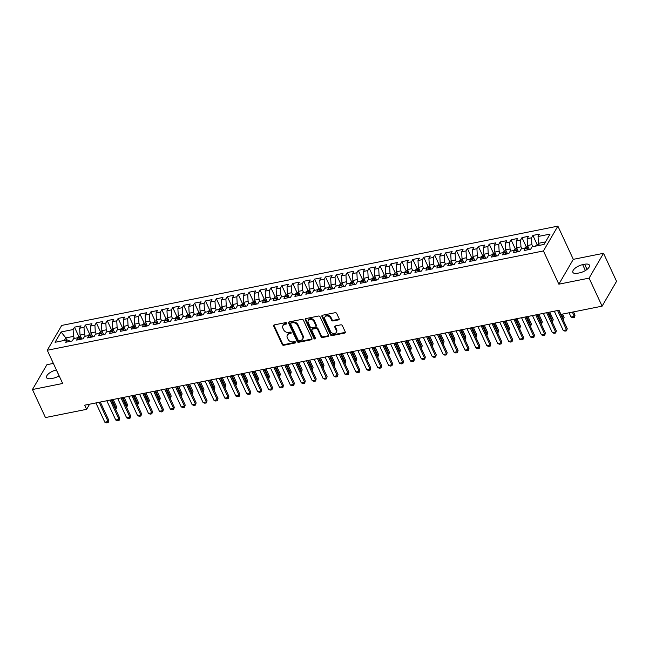 <?xml version="1.0" encoding="UTF-8"?>
<svg xmlns="http://www.w3.org/2000/svg" width="649" height="649" viewBox="0 0 649 649"><rect width="100%" height="100%" fill="white"/><g stroke="black" fill="none" stroke-linecap="round" stroke-linejoin="round"><path stroke-width="0.97" d="M286.736 323.17A0.86 0.681 -149.8 0 0 285.657 322.61L274.276 324.889A1.233 0.965 -149.8 0 0 273.675 326.123L282.193 344.465A1.233 0.965 -149.8 0 0 283.735 345.268L295.117 342.997A0.86 0.681 -149.8 0 0 294.459 341.569L292.983 341.861A3.943 3.099 -149.8 0 1 288.042 339.289L287.329 337.756A3.943 3.099 -149.8 0 1 287.353 335.087A3.943 3.099 -149.8 0 1 289.243 333.813L290.72 333.513A0.86 0.681 -149.8 0 0 290.054 332.085L288.586 332.385A3.943 3.099 -149.8 0 1 283.645 329.806L282.932 328.28A3.943 3.099 -149.8 0 1 282.956 325.611A3.943 3.099 -149.8 0 1 284.846 324.33L286.323 324.038A0.86 0.681 -149.8 0 0 286.736 323.17M338.518 319.884A1.233 0.965 -149.8 0 0 339.111 318.651L336.726 313.508A1.233 0.965 -149.8 0 0 335.176 312.696L322.537 315.227A1.233 0.965 -149.8 0 0 321.936 316.461L330.455 334.811A1.233 0.965 -149.8 0 0 331.996 335.614L344.643 333.083A1.233 0.965 -149.8 0 0 345.244 331.85L342.356 325.628A1.233 0.965 -149.8 0 0 340.806 324.825L335.403 325.912A1.233 0.965 -149.8 0 0 334.803 327.145L336.231 330.227A3.294 2.588 -149.8 0 1 336.214 332.458A3.294 2.588 -149.8 0 1 333.343 333.521A3.294 2.588 -149.8 0 1 330.503 331.371L324.898 319.3A3.294 2.588 -149.8 0 1 324.914 317.061A3.294 2.588 -149.8 0 1 327.777 315.998A3.294 2.588 -149.8 0 1 330.625 318.148L331.558 320.16A1.233 0.965 -149.8 0 0 333.107 320.963L338.518 319.884L338.908 319.211A1.233 0.965 -149.8 0 0 339.216 319.097M589.089 278.129L603.538 253.305L573.302 259.349L558.854 284.181L589.089 278.129L602.102 306.166L560.955 314.4L559.024 310.246L84.686 405.179L86.609 409.332L89.603 404.189M558.854 284.181L543.432 250.952L47.263 350.257L61.712 325.425L557.88 226.128L543.432 250.952M53.364 363.408L46.898 364.706L32.45 389.53L62.685 383.478L47.263 350.257M32.45 389.53L45.462 417.567L86.609 409.332M303.408 320.168A1.233 0.965 -149.8 0 0 301.858 319.365L289.219 321.896A1.233 0.965 -149.8 0 0 288.618 323.129L297.137 341.471A1.233 0.965 -149.8 0 0 298.678 342.283L311.325 339.752A1.233 0.965 -149.8 0 0 311.918 338.518L303.408 320.168M305.882 318.562L318.521 316.031A1.233 0.965 -149.8 0 1 320.062 316.834L328.581 335.184A1.233 0.965 -149.8 0 1 327.98 336.417L322.569 337.496A1.233 0.965 -149.8 0 1 321.028 336.693L317.572 329.254A1.233 0.965 -149.8 0 0 316.031 328.451L312.445 329.165A1.233 0.965 -149.8 0 0 311.844 330.398L315.438 338.145A0.86 0.681 -149.8 0 1 313.938 338.445L305.281 319.795A1.233 0.965 -149.8 0 1 305.882 318.562M80.452 336.02L78.748 336.36L74.481 327.169L73.102 329.546L61.095 331.955L55.076 342.283L67.082 339.881L65.703 342.266L72.25 340.952L73.637 338.575L78.002 337.699L76.614 340.084L83.161 338.77L84.548 336.385L88.913 335.517L87.526 337.894L94.081 336.588L95.46 334.203L99.832 333.326L98.445 335.711L104.992 334.405L106.379 332.02L110.744 331.144L109.357 333.529L115.903 332.215L117.291 329.838L121.655 328.962L120.268 331.347L126.823 330.033L128.21 327.648L132.574 326.78L131.187 329.157L137.734 327.85L139.121 325.465L143.486 324.589L142.099 326.974L148.645 325.66L150.033 323.283L154.405 322.407L153.018 324.792L159.565 323.478L160.952 321.101L165.317 320.225L163.929 322.61L170.476 321.296L171.863 318.91L176.228 318.042L174.841 320.419L181.395 319.113L182.783 316.728L187.147 315.852L185.76 318.237L192.307 316.923L193.694 314.546L198.059 313.67L196.671 316.055L203.218 314.741L204.605 312.364L208.97 311.488L207.591 313.873L214.138 312.558L215.525 310.173L219.889 309.305L218.502 311.682L225.049 310.376L226.436 307.991L230.801 307.115L229.413 309.5L235.968 308.186L237.356 305.809L241.72 304.933L240.333 307.318L246.88 306.003L248.267 303.627L252.631 302.75L251.244 305.127L257.791 303.821L259.178 301.436L263.543 300.568L262.164 302.945L268.71 301.639L270.098 299.254L274.462 298.378L273.075 300.763L279.622 299.449L281.009 297.072L285.373 296.195L283.986 298.581L290.541 297.266L291.92 294.889L296.293 294.013L294.906 296.39L301.452 295.084L302.84 292.699L307.204 291.831L305.817 294.208L312.364 292.902L313.751 290.517L318.115 289.641L316.736 292.026L323.283 290.711L324.67 288.334L329.035 287.458L327.648 289.843L334.194 288.529L335.582 286.152L339.946 285.276L338.559 287.653L345.114 286.347L346.493 283.962L350.866 283.094L349.478 285.471L356.025 284.165L357.412 281.78L361.777 280.903L360.39 283.288L366.936 281.974L368.324 279.597L372.688 278.721L371.309 281.106L377.856 279.792L379.243 277.407L383.608 276.539L382.22 278.916L388.767 277.61L390.154 275.225L394.519 274.357L393.132 276.734L399.687 275.427L401.066 273.042L405.438 272.166L404.051 274.551L410.598 273.237L411.985 270.86L416.35 269.984L414.962 272.369L421.509 271.055L422.897 268.67L427.261 267.802L425.874 270.179L432.429 268.873L433.816 266.488L438.18 265.619L436.793 267.996L443.34 266.69L444.727 264.305L449.092 263.429L447.705 265.814L454.259 264.5L455.639 262.123L460.011 261.247L458.624 263.632L465.171 262.318L466.558 259.933L470.923 259.065L469.535 261.442L476.082 260.135L477.469 257.75L481.834 256.874L480.447 259.259L487.001 257.953L488.389 255.568L492.753 254.692L491.366 257.077L497.913 255.763L499.3 253.386L503.665 252.51L502.277 254.895L508.824 253.581L510.211 251.195L514.576 250.327L513.197 252.704L519.744 251.398L521.131 249.013L525.495 248.137L524.108 250.522L530.655 249.216L532.042 246.831L544.049 244.43L550.06 234.094L538.053 236.496L538.419 243.334L539.368 245.363M74.481 327.169L81.036 325.855L79.649 328.24L84.013 327.364L84.378 334.203L85.319 336.231M91.363 333.837L89.667 334.178L85.4 324.987L84.013 327.364M85.4 324.987L91.947 323.673L90.56 326.058L94.924 325.181L95.289 332.02L96.239 334.048M102.282 331.647L100.579 331.988L96.312 322.796L94.924 325.181M96.312 322.796L102.858 321.49L101.479 323.867L105.844 322.999L106.209 329.83L107.15 331.866M113.194 329.465L111.49 329.806L107.231 320.614L105.844 322.999M107.231 320.614L113.778 319.3L112.391 321.685L116.755 320.809L117.12 327.648L118.061 329.684M124.105 327.283L122.41 327.623L118.142 318.432L116.755 320.809M118.142 318.432L124.689 317.118L123.302 319.503L127.675 318.627L128.04 325.465L128.981 327.494M135.024 325.1L133.321 325.441L129.054 316.25L127.675 318.627M129.054 316.25L135.609 314.935L134.221 317.32L138.586 316.444L138.951 323.283L139.892 325.311M145.936 322.91L144.24 323.251L139.973 314.059L138.586 316.444M139.973 314.059L146.52 312.753L145.133 315.13L149.497 314.262L149.862 321.093L150.811 323.129M156.855 320.728L155.152 321.068L150.884 311.877L149.497 314.262M150.884 311.877L157.431 310.563L156.052 312.948L160.417 312.072L160.782 318.91L161.723 320.947M167.767 318.545L166.063 318.886L161.804 309.695L160.417 312.072M161.804 309.695L168.351 308.38L166.963 310.766L171.328 309.889L171.693 316.728L172.634 318.756M178.678 316.363L176.982 316.696L172.715 307.504L171.328 309.889M172.715 307.504L179.262 306.198L177.875 308.583L182.247 307.707L182.612 314.546L183.553 316.574M189.597 314.173L187.894 314.514L183.626 305.322L182.247 307.707M183.626 305.322L190.181 304.016L188.794 306.393L193.159 305.525L193.524 312.356L194.465 314.392M200.509 311.991L198.813 312.331L194.546 303.14L193.159 305.525M194.546 303.14L201.093 301.826L199.705 304.211L204.07 303.334L204.435 310.173L205.384 312.21M211.428 309.808L209.724 310.149L205.457 300.958L204.07 303.334M205.457 300.958L212.004 299.643L210.625 302.028L214.989 301.152L215.354 307.991L216.295 310.019M222.339 307.626L220.636 307.959L216.377 298.767L214.989 301.152M216.377 298.767L222.923 297.461L221.536 299.846L225.901 298.97L226.266 305.809L227.207 307.837M233.251 305.436L231.555 305.776L227.288 296.585L225.901 298.97M227.288 296.585L233.835 295.279L232.447 297.656L236.82 296.788L237.185 303.618L238.126 305.655M244.17 303.253L242.466 303.594L238.199 294.403L236.82 296.788M238.199 294.403L244.754 293.088L243.367 295.473L247.731 294.597L248.096 301.436L249.038 303.464M255.081 301.071L253.386 301.412L249.119 292.22L247.731 294.597M249.119 292.22L255.665 290.906L254.278 293.291L258.643 292.415L259.008 299.254L259.957 301.282M266.001 298.881L264.297 299.221L260.03 290.03L258.643 292.415M260.03 290.03L266.577 288.724L265.198 291.109L269.562 290.233L269.927 297.072L270.868 299.1M276.912 296.698L275.208 297.039L270.949 287.848L269.562 290.233M270.949 287.848L277.496 286.542L276.109 288.919L280.473 288.051L280.839 294.881L281.78 296.918M287.823 294.516L286.128 294.857L281.861 285.665L280.473 288.051M281.861 285.665L288.407 284.351L287.02 286.736L291.385 285.86L291.758 292.699L292.699 294.727M298.743 292.334L297.039 292.675L292.772 283.483L291.385 285.86M292.772 283.483L299.327 282.169L297.94 284.554L302.304 283.678L302.669 290.517L303.61 292.545M309.654 290.144L307.959 290.484L303.691 281.293L302.304 283.678M303.691 281.293L310.238 279.987L308.851 282.372L313.216 281.496L313.581 288.334L314.53 290.363M320.574 287.961L318.87 288.302L314.603 279.111L313.216 281.496M314.603 279.111L321.15 277.804L319.762 280.181L324.135 279.313L324.5 286.144L325.441 288.18M331.485 285.779L329.781 286.12L325.522 276.928L324.135 279.313M325.522 276.928L332.069 275.614L330.682 277.999L335.046 277.123L335.411 283.962L336.352 285.99M342.396 283.597L340.701 283.938L336.433 274.746L335.046 277.123M336.433 274.746L342.98 273.432L341.593 275.817L345.958 274.941L346.331 281.78L347.272 283.808M353.316 281.406L351.612 281.747L347.345 272.556L345.958 274.941M347.345 272.556L353.9 271.25L352.512 273.627L356.877 272.758L357.242 279.597L358.183 281.625M364.227 279.224L362.531 279.565L358.264 270.373L356.877 272.758M358.264 270.373L364.811 269.067L363.424 271.444L367.788 270.576L368.153 277.407L369.103 279.443M375.138 277.042L373.443 277.383L369.176 268.191L367.788 270.576M369.176 268.191L375.722 266.877L374.335 269.262L378.708 268.386L379.073 275.225L380.014 277.253M386.058 274.86L384.354 275.2L380.087 266.009L378.708 268.386M380.087 266.009L386.642 264.695L385.255 267.08L389.619 266.204L389.984 273.042L390.925 275.071M396.969 272.669L395.273 273.01L391.006 263.818L389.619 266.204M391.006 263.818L397.553 262.512L396.166 264.889L400.53 264.021L400.904 270.86L401.845 272.888M407.888 270.487L406.185 270.828L401.918 261.636L400.53 264.021M401.918 261.636L408.472 260.33L407.085 262.707L411.45 261.839L411.815 268.67L412.756 270.706M418.8 268.305L417.096 268.645L412.837 259.454L411.45 261.839M412.837 259.454L419.384 258.14L417.997 260.525L422.361 259.649L422.726 266.488L423.675 268.516M429.711 266.122L428.016 266.463L423.748 257.272L422.361 259.649M423.748 257.272L430.295 255.957L428.908 258.343L433.281 257.466L433.646 264.305L434.587 266.333M440.63 263.932L438.927 264.273L434.66 255.081L433.281 257.466M434.66 255.081L441.215 253.775L439.827 256.152L444.192 255.284L444.557 262.123L445.498 264.151M451.542 261.75L449.846 262.091L445.579 252.899L444.192 255.284M445.579 252.899L452.126 251.593L450.739 253.97L455.103 253.094L455.468 259.933L456.417 261.969M462.461 259.568L460.758 259.908L456.49 250.717L455.103 253.094M456.49 250.717L463.037 249.403L461.658 251.788L466.023 250.912L466.388 257.75L467.329 259.778M473.372 257.385L471.669 257.726L467.41 248.535L466.023 250.912M467.41 248.535L473.957 247.22L472.569 249.605L476.934 248.729L477.299 255.568L478.24 257.596M484.284 255.195L482.588 255.536L478.321 246.344L476.934 248.729M478.321 246.344L484.868 245.038L483.481 247.415L487.853 246.547L488.218 253.386L489.159 255.414M495.203 253.013L493.5 253.353L489.232 244.162L487.853 246.547M489.232 244.162L495.787 242.856L494.4 245.233L498.765 244.357L499.13 251.195L500.071 253.232M506.115 250.83L504.419 251.171L500.152 241.98L498.765 244.357M500.152 241.98L506.699 240.665L505.311 243.051L509.676 242.174L510.041 249.013L510.99 251.041M517.034 248.648L515.33 248.989L511.063 239.797L509.676 242.174M511.063 239.797L517.61 238.483L516.231 240.868L520.595 239.992L520.96 246.831L521.901 248.859M527.945 246.458L526.242 246.798L521.983 237.607L520.595 239.992M521.983 237.607L528.529 236.301L527.142 238.678L531.507 237.81L531.872 244.641L532.813 246.677M538.857 244.275L537.161 244.616L532.894 235.425L531.507 237.81M532.894 235.425L539.441 234.119L538.053 236.496M525.495 248.137L528.886 249.565M545.509 241.915L538.419 243.334M514.576 250.327L517.967 251.755M531.872 244.641L527.507 245.517L529.341 249.476M527.142 238.678L527.507 245.517M503.665 252.51L507.056 253.937M520.96 246.831L516.596 247.699L518.429 251.658M516.231 240.868L516.596 247.699M492.753 254.692L496.136 256.12M510.041 249.013L505.676 249.889L507.518 253.84M505.311 243.051L505.676 249.889M481.834 256.874L485.225 258.302M499.13 251.195L494.765 252.072L496.599 256.031M494.4 245.233L494.765 252.072M470.923 259.065L474.314 260.492M488.218 253.386L483.854 254.254L485.687 258.213M483.481 247.415L483.854 254.254M460.011 261.247L463.394 262.675M477.299 255.568L472.934 256.436L474.776 260.395M472.569 249.605L472.934 256.436M449.092 263.429L452.483 264.857M466.388 257.75L462.023 258.627L463.857 262.577M461.658 251.788L462.023 258.627M438.18 265.619L441.563 267.039M455.468 259.933L451.104 260.809L452.945 264.768M450.739 253.97L451.104 260.809M427.261 267.802L430.652 269.23M444.557 262.123L440.192 262.991L442.026 266.95M439.827 256.152L440.192 262.991M416.35 269.984L419.741 271.412M433.646 264.305L429.281 265.173L431.114 269.132M428.908 258.343L429.281 265.173M405.438 272.166L408.821 273.594M422.726 266.488L418.362 267.364L420.203 271.314M417.997 260.525L418.362 267.364M394.519 274.357L397.91 275.776M411.815 268.67L407.45 269.546L409.284 273.505M407.085 262.707L407.45 269.546M383.608 276.539L386.991 277.967M400.904 270.86L396.531 271.728L398.372 275.687M396.166 264.889L396.531 271.728M372.688 278.721L376.079 280.149M389.984 273.042L385.62 273.919L387.453 277.869M385.255 267.08L385.62 273.919M361.777 280.903L365.168 282.331M379.073 275.225L374.708 276.101L376.542 280.052M374.335 269.262L374.708 276.101M350.866 283.094L354.249 284.513M368.153 277.407L363.789 278.283L365.63 282.242M363.424 271.444L363.789 278.283M339.946 285.276L343.337 286.704M357.242 279.597L352.878 280.465L354.711 284.424M352.512 273.627L352.878 280.465M329.035 287.458L332.418 288.886M346.331 281.78L341.958 282.656L343.8 286.607M341.593 275.817L341.958 282.656M318.115 289.641L321.506 291.068M335.411 283.962L331.047 284.838L332.88 288.797M330.682 277.999L331.047 284.838M307.204 291.831L310.595 293.251M324.5 286.144L320.135 287.02L321.969 290.979M319.762 280.181L320.135 287.02M296.293 294.013L299.676 295.441M313.581 288.334L309.216 289.203L311.058 293.161M308.851 282.372L309.216 289.203M285.373 296.195L288.764 297.623M302.669 290.517L298.305 291.393L300.138 295.344M297.94 284.554L298.305 291.393M274.462 298.378L277.853 299.806M291.758 292.699L287.385 293.575L289.227 297.534M287.02 286.736L287.385 293.575M263.543 300.568L266.934 301.988M280.839 294.881L276.474 295.757L278.307 299.716M276.109 288.919L276.474 295.757M252.631 302.75L256.022 304.178M269.927 297.072L265.563 297.94L267.396 301.899M265.198 291.109L265.563 297.94M241.72 304.933L245.103 306.36M259.008 299.254L254.643 300.13L256.485 304.081M254.278 293.291L254.643 300.13M230.801 307.115L234.192 308.543M248.096 301.436L243.732 302.312L245.565 306.271M243.367 295.473L243.732 302.312M219.889 309.305L223.28 310.725M237.185 303.618L232.813 304.495L234.654 308.453M232.447 297.656L232.813 304.495M208.97 311.488L212.361 312.915M226.266 305.809L221.901 306.677L223.735 310.636M221.536 299.846L221.901 306.677M198.059 313.67L201.45 315.098M215.354 307.991L210.99 308.867L212.823 312.818M210.625 302.028L210.99 308.867M187.147 315.852L190.53 317.28M204.435 310.173L200.07 311.049L201.912 315.008M199.705 304.211L200.07 311.049M176.228 318.042L179.619 319.462M193.524 312.356L189.159 313.232L190.993 317.191M188.794 306.393L189.159 313.232M165.317 320.225L168.708 321.653M182.612 314.546L178.24 315.414L180.081 319.373M177.875 308.583L178.24 315.414M154.405 322.407L157.788 323.835M171.693 316.728L167.328 317.604L169.162 321.555M166.963 310.766L167.328 317.604M143.486 324.589L146.877 326.017M160.782 318.91L156.417 319.787L158.251 323.746M156.052 312.948L156.417 319.787M132.574 326.78L135.957 328.207M149.862 321.093L145.498 321.969L147.339 325.928M145.133 315.13L145.498 321.969M121.655 328.962L125.046 330.39M138.951 323.283L134.586 324.151L136.42 328.11M134.221 317.32L134.586 324.151M110.744 331.144L114.135 332.572M128.04 325.465L123.675 326.342L125.508 330.292M123.302 319.503L123.675 326.342M99.832 333.326L103.215 334.754M117.12 327.648L112.756 328.524L114.597 332.483M112.391 321.685L112.756 328.524M88.913 335.517L92.304 336.945M106.209 329.83L101.844 330.706L103.678 334.665M101.479 323.867L101.844 330.706M78.002 337.699L81.385 339.127M95.289 332.02L90.925 332.888L92.766 336.847M90.56 326.058L90.925 332.888M67.082 339.881L70.473 341.309M84.378 334.203L80.014 335.079L81.847 339.029M79.649 328.24L80.014 335.079M602.102 306.166L616.55 281.333L603.538 253.305M573.302 259.349L557.88 226.128M66.766 339.946L65.825 337.918L64.365 340.425M73.102 329.546L73.467 336.385L74.408 338.421M73.467 336.385L65.825 337.918L61.095 331.955M56.414 369.971L56.358 369.979A8.031 3.302 -24.9 0 0 49.04 373.362A8.031 3.302 -24.9 0 0 46.574 377.661A8.031 3.302 -24.9 0 0 51.36 378.57L53.332 378.18A8.031 3.302 -24.9 0 0 59.14 375.844M579.622 272.848A8.031 3.302 -24.9 0 0 586.947 269.473A8.031 3.302 -24.9 0 0 589.414 265.173A8.031 3.302 -24.9 0 0 584.627 264.257L582.656 264.654A8.031 3.302 -24.9 0 0 575.339 268.029A8.031 3.302 -24.9 0 0 572.872 272.329A8.031 3.302 -24.9 0 0 577.659 273.245L579.622 272.848M286.793 323.34A0.86 0.681 -149.8 0 1 286.712 323.364L285.236 323.664A3.943 3.099 -149.8 0 0 283.345 324.938L282.956 325.611M287.353 335.087L287.742 334.413A3.943 3.099 -149.8 0 1 289.641 333.14L291.109 332.848A0.86 0.681 -149.8 0 0 291.198 332.823M273.967 325.003A1.233 0.965 -149.8 0 0 274.065 325.449L282.583 343.792A1.233 0.965 -149.8 0 0 284.124 344.603L295.506 342.323A0.86 0.681 -149.8 0 0 295.595 342.299M288.91 322.009A1.233 0.965 -149.8 0 0 289.016 322.456L297.526 340.806A1.233 0.965 -149.8 0 0 299.075 341.609L311.715 339.078A1.233 0.965 -149.8 0 0 312.023 338.965M291.06 323.088A0.86 0.681 -149.8 0 0 290.638 323.948L298.118 340.052A0.86 0.681 -149.8 0 0 299.197 340.62L300.755 340.303A3.943 3.099 -149.8 0 0 302.645 339.029A3.943 3.099 -149.8 0 0 302.669 336.36L297.558 325.352A3.943 3.099 -149.8 0 0 292.618 322.78L291.06 323.088L291.45 322.415A0.86 0.681 -149.8 0 0 291.036 322.699L290.647 323.364M302.645 339.029L303.034 338.356A3.943 3.099 -149.8 0 0 303.059 335.687L302.669 336.36M291.45 322.415L293.007 322.107A3.943 3.099 -149.8 0 1 297.948 324.678L303.059 335.687M311.853 329.57L312.242 328.897A1.233 0.965 -149.8 0 1 312.834 328.499L316.42 327.777A1.233 0.965 -149.8 0 1 317.961 328.581L321.417 336.02A1.233 0.965 -149.8 0 0 322.959 336.831L328.37 335.744A1.233 0.965 -149.8 0 0 328.678 335.63M305.574 318.675A1.233 0.965 -149.8 0 0 305.671 319.13L314.327 337.772A0.86 0.681 -149.8 0 0 315.495 338.316M313.994 321.531A3.294 2.588 -149.8 0 0 311.147 319.389A3.294 2.588 -149.8 0 0 308.275 320.452A3.294 2.588 -149.8 0 0 308.259 322.683L310.23 326.934A1.233 0.965 -149.8 0 0 311.78 327.737L315.365 327.023A1.233 0.965 -149.8 0 0 315.966 325.79L313.994 321.531L314.384 320.866A3.294 2.588 -149.8 0 0 311.536 318.716A3.294 2.588 -149.8 0 0 308.664 319.779L308.275 320.452M315.958 326.625L316.347 325.952A1.233 0.965 -149.8 0 0 316.355 325.117L315.966 325.79M314.384 320.866L316.355 325.117M324.914 317.061L325.303 316.396A3.294 2.588 -149.8 0 1 328.175 315.333A3.294 2.588 -149.8 0 1 331.014 317.475L331.947 319.495A1.233 0.965 -149.8 0 0 333.497 320.298L338.908 319.211M336.214 332.458L336.604 331.785A3.294 2.588 -149.8 0 0 336.62 329.554L336.231 330.227M335.095 326.025A1.233 0.965 -149.8 0 0 335.192 326.471L336.62 329.554M322.228 315.341A1.233 0.965 -149.8 0 0 322.334 315.795L330.844 334.138A1.233 0.965 -149.8 0 0 332.393 334.941L345.033 332.41A1.233 0.965 -149.8 0 0 345.341 332.296M76.882 337.918A3.326 1.541 78.7 0 0 76.874 337.926L78.748 336.36M79.932 338.51A3.326 1.541 -101.3 0 1 80.03 337.878L80.022 337.61M80.03 337.878L78.716 338.137M115.141 408.27L115.92 408.116L112.017 399.703M116.617 406.907L116.017 409.13L116.617 406.907L113.169 399.476M116.017 409.13L115.579 409.211M99.167 402.275L108.107 421.534L108.813 420.325L108.213 422.548L106.574 422.872L104.838 422.191L95.898 402.932M100.327 402.047L108.813 420.325M104.838 422.191L108.107 421.534L108.213 422.548M87.793 335.736L89.667 334.178M90.844 336.328A3.326 1.541 -101.3 0 1 90.941 335.687L90.933 335.428M90.941 335.687L89.635 335.955M126.06 406.087L126.831 405.933L122.929 397.521M127.537 404.725L126.936 406.939L127.537 404.725L124.089 397.293M126.936 406.939L126.498 407.028M98.705 333.554L100.579 331.988M101.763 334.146A3.326 1.541 -101.3 0 1 101.861 333.505L101.852 333.237M101.861 333.505L100.546 333.764M136.971 403.905L137.75 403.751L133.84 395.338M138.448 402.542L137.848 404.757L138.448 402.542L135 395.103M137.848 404.757L137.41 404.846M110.087 400.092L119.027 419.351L119.724 418.143L119.124 420.365L117.485 420.69L115.749 420.008L106.809 400.749M111.239 399.857L119.724 418.143M115.749 420.008L119.027 419.351L119.124 420.365M120.998 397.91L129.938 417.169L130.644 415.96L130.035 418.175L128.405 418.508L126.66 417.826L117.72 398.559M122.15 397.675L130.644 415.96M126.66 417.826L129.938 417.169L130.035 418.175M111.49 329.806L109.624 331.363A3.326 1.541 78.7 0 0 109.616 331.371M112.675 331.955A3.326 1.541 -101.3 0 1 112.772 331.323L112.764 331.055M112.772 331.323L111.466 331.582M147.891 401.715L148.662 401.561L144.759 393.156M149.367 400.352L148.759 402.575L149.367 400.352L145.911 392.921M148.759 402.575L148.321 402.664M122.41 327.623L120.536 329.181A3.326 1.541 78.7 0 0 120.536 329.189M123.586 329.773A3.326 1.541 -101.3 0 1 123.683 329.14L123.675 328.873M123.683 329.14L122.377 329.4M158.802 399.533L159.573 399.378L155.671 390.966M160.279 398.17L159.678 400.392L160.279 398.17L156.831 390.739M159.678 400.392L159.24 400.474M131.909 395.72L140.849 414.979L141.555 413.778L140.955 415.993L139.316 416.317L137.58 415.636L128.64 396.377M133.069 395.492L141.555 413.778M137.58 415.636L140.849 414.979L140.955 415.993M142.829 393.537L151.769 412.796L152.466 411.588L151.866 413.811L150.227 414.135L148.491 413.454L139.551 394.194M143.981 393.31L152.466 411.588M148.491 413.454L151.769 412.796L151.866 413.811M131.447 326.999L133.321 325.441M134.505 327.591A3.326 1.541 -101.3 0 1 134.603 326.95L134.594 326.682M134.603 326.95L133.288 327.218M169.714 397.35L170.492 397.196L166.59 388.783M171.19 395.987L170.59 398.202L171.19 395.987L167.742 388.556M170.59 398.202L170.152 398.291M153.74 391.355L162.68 410.614L163.386 409.405L162.785 411.628L161.147 411.953L159.411 411.271L150.471 392.012M154.9 391.12L163.386 409.405M159.411 411.271L162.68 410.614L162.785 411.628M142.366 324.816L144.24 323.251M145.417 325.409A3.326 1.541 -101.3 0 1 145.514 324.768L145.506 324.5M145.514 324.768L144.208 325.027M180.633 395.168L181.404 395.006L177.502 386.601M182.109 393.805L181.509 396.02L182.109 393.805L178.653 386.366M181.509 396.02L181.071 396.109M164.659 389.173L173.599 408.432L174.297 407.223L173.697 409.438L172.058 409.77L170.322 409.089L161.382 389.822M165.811 388.938L174.297 407.223M170.322 409.089L173.599 408.432L173.697 409.438M153.278 322.626A3.326 1.541 78.7 0 0 153.278 322.634L155.152 321.068M156.336 323.218A3.326 1.541 -101.3 0 1 156.433 322.585L156.417 322.318M156.433 322.585L155.119 322.845M191.544 392.978L192.323 392.823L188.413 384.419M193.021 391.615L192.42 393.838L193.021 391.615L189.573 384.184M192.42 393.838L191.982 393.927M164.197 320.444A3.326 1.541 78.7 0 0 164.189 320.452L166.063 318.886M167.247 321.036A3.326 1.541 -101.3 0 1 167.345 320.395L167.337 320.135M167.345 320.395L166.039 320.663M202.456 390.795L203.234 390.641L199.332 382.229M203.94 389.432L203.332 391.655L203.94 389.432L200.484 382.001M203.332 391.655L202.894 391.736M175.108 318.261L176.982 316.696M178.159 318.854A3.326 1.541 -101.3 0 1 178.256 318.213L178.248 317.945M178.256 318.213L176.95 318.481M213.375 388.613L214.146 388.459L210.244 380.046M214.851 387.25L214.251 389.465L214.851 387.25L211.404 379.811M214.251 389.465L213.813 389.554M186.02 316.079L187.894 314.514M189.078 316.671A3.326 1.541 -101.3 0 1 189.175 316.031L189.167 315.763M189.175 316.031L187.861 316.29M224.286 386.431L225.065 386.269L221.163 377.864M225.763 385.068L225.162 387.283L225.763 385.068L222.315 377.629M225.162 387.283L224.724 387.372M198.813 312.331L196.939 313.889A3.326 1.541 78.7 0 0 196.939 313.897M199.989 314.481A3.326 1.541 -101.3 0 1 200.087 313.848L200.079 313.581M200.087 313.848L198.781 314.108M235.206 384.24L235.976 384.086L232.074 375.674M236.682 382.878L236.082 385.1L236.682 382.878L233.226 375.447M236.082 385.1L235.644 385.19M207.85 311.707A3.326 1.541 78.7 0 0 207.85 311.715L209.724 310.149M210.909 312.299A3.326 1.541 -101.3 0 1 211.006 311.658L210.99 311.398M211.006 311.658L209.692 311.926M246.117 382.058L246.896 381.904L242.986 373.491M247.594 380.695L246.993 382.91L247.594 380.695L244.146 373.264M246.993 382.91L246.555 382.999M218.77 309.524A3.326 1.541 78.7 0 0 218.762 309.524L220.636 307.959M221.82 310.117A3.326 1.541 -101.3 0 1 221.917 309.476L221.909 309.208M221.917 309.476L220.603 309.743M257.028 379.876L257.807 379.722L253.905 371.309M258.513 378.513L257.904 380.728L258.513 378.513L255.057 371.074M257.904 380.728L257.466 380.817M229.681 307.342L231.555 305.776M232.731 307.934A3.326 1.541 -101.3 0 1 232.829 307.293L232.821 307.026M232.829 307.293L231.523 307.553M267.948 377.694L268.718 377.531L264.816 369.127M269.424 376.331L268.824 378.545L269.424 376.331L265.976 368.892M268.824 378.545L268.386 378.635M240.592 305.152A3.326 1.541 78.7 0 0 240.592 305.16L242.466 303.594M243.651 305.744A3.326 1.541 -101.3 0 1 243.748 305.111L243.74 304.843M243.748 305.111L242.434 305.371M278.859 375.503L279.638 375.349L275.736 366.936M280.336 374.14L279.735 376.363L280.336 374.14L276.888 366.709M279.735 376.363L279.297 376.452M251.512 302.969A3.326 1.541 78.7 0 0 251.512 302.978L253.386 301.412M254.562 303.562A3.326 1.541 -101.3 0 1 254.659 302.921L254.651 302.661M254.659 302.921L253.353 303.188M289.779 373.321L290.549 373.167L286.647 364.754M291.255 371.958L290.655 374.173L291.255 371.958L287.799 364.527M290.655 374.173L290.217 374.262M262.423 300.787L264.297 299.221M265.482 301.379A3.326 1.541 -101.3 0 1 265.579 300.738L265.563 300.471M265.579 300.738L264.265 300.998M300.69 371.139L301.469 370.985L297.558 362.572M302.166 369.776L301.566 371.991L302.166 369.776L298.718 362.337M301.566 371.991L301.128 372.08M273.343 298.605A3.326 1.541 78.7 0 0 273.334 298.605L275.208 297.039M276.393 299.197A3.326 1.541 -101.3 0 1 276.49 298.556L276.482 298.289M276.49 298.556L275.176 298.816M311.601 368.957L312.38 368.794L308.478 360.39M313.086 367.594L312.477 369.808L313.086 367.594L309.63 360.154M312.477 369.808L312.039 369.898M284.254 296.415A3.326 1.541 78.7 0 0 284.254 296.423L286.128 294.857M287.304 297.007A3.326 1.541 -101.3 0 1 287.402 296.374L287.393 296.106M287.402 296.374L286.095 296.634M322.521 366.766L323.291 366.612L319.389 358.199M323.997 365.403L323.397 367.626L323.997 365.403L320.549 357.972M323.397 367.626L322.959 367.715M295.165 294.232A3.326 1.541 78.7 0 0 295.165 294.24L297.039 292.675M298.224 294.824A3.326 1.541 -101.3 0 1 298.321 294.184L298.313 293.924M298.321 294.184L297.007 294.451M333.432 364.584L334.211 364.43L330.3 356.017M334.908 363.221L334.308 365.436L334.908 363.221L331.461 355.79M334.308 365.436L333.87 365.525M306.085 292.05L307.959 290.484M309.135 292.642A3.326 1.541 -101.3 0 1 309.232 292.001L309.224 291.734M309.232 292.001L307.926 292.261M344.351 362.402L345.122 362.247L341.22 353.835M345.828 361.039L345.227 363.253L345.828 361.039L342.372 353.6M345.227 363.253L344.789 363.343M316.996 289.868L318.87 288.302M320.046 290.46A3.326 1.541 -101.3 0 1 320.144 289.819L320.135 289.551M320.144 289.819L318.837 290.079M355.263 360.219L356.033 360.057L352.131 351.653M356.739 358.856L356.139 361.071L356.739 358.856L353.291 351.417M356.139 361.071L355.701 361.16M327.915 287.677A3.326 1.541 78.7 0 0 327.907 287.685L329.781 286.12M330.966 288.27A3.326 1.541 -101.3 0 1 331.063 287.637L331.055 287.369M331.063 287.637L329.749 287.896M366.174 358.029L366.953 357.875L363.051 349.462M367.659 356.666L367.05 358.889L367.659 356.666L364.203 349.235M367.05 358.889L366.612 358.97M340.701 283.938L338.827 285.495A3.326 1.541 78.7 0 0 338.827 285.503M341.877 286.087A3.326 1.541 -101.3 0 1 341.974 285.446L341.966 285.187M341.974 285.446L340.668 285.714M377.093 355.847L377.864 355.693L373.962 347.28M378.57 354.484L377.969 356.699L378.57 354.484L375.122 347.053M377.969 356.699L377.531 356.788M349.738 283.313L351.612 281.747M352.796 283.905A3.326 1.541 -101.3 0 1 352.894 283.264L352.886 282.996M352.894 283.264L351.58 283.524M388.005 353.664L388.783 353.51L384.873 345.098M389.481 352.302L388.881 354.516L389.481 352.302L386.033 344.862M388.881 354.516L388.443 354.605M360.657 281.131L362.531 279.565M363.708 281.723A3.326 1.541 -101.3 0 1 363.805 281.082L363.797 280.814M363.805 281.082L362.499 281.341M398.924 351.474L399.695 351.32L395.793 342.915M400.401 350.111L399.792 352.334L400.401 350.111L396.945 342.68M399.792 352.334L399.362 352.423M371.569 278.94A3.326 1.541 78.7 0 0 371.569 278.948L373.443 277.383M374.619 279.532A3.326 1.541 -101.3 0 1 374.716 278.9L374.708 278.632M374.716 278.9L373.41 279.159M409.835 349.292L410.606 349.138L406.704 340.725M411.312 347.929L410.712 350.152L411.312 347.929L407.864 340.498M410.712 350.152L410.273 350.233M175.571 386.982L184.511 406.242L185.216 405.041L184.608 407.256L182.977 407.58L181.233 406.899L172.293 387.64M176.723 386.755L185.216 405.041M181.233 406.899L184.511 406.242L184.608 407.256M186.482 384.8L195.422 404.059L196.128 402.851L195.527 405.073L193.889 405.398L192.153 404.716L183.213 385.457M187.642 384.573L196.128 402.851M192.153 404.716L195.422 404.059L195.527 405.073M197.401 382.618L206.341 401.877L207.039 400.668L206.439 402.891L204.8 403.216L203.064 402.534L194.124 383.275M198.553 382.383L207.039 400.668M203.064 402.534L206.341 401.877L206.439 402.891M208.313 380.436L217.253 399.695L217.959 398.486L217.358 400.701L215.719 401.033L213.983 400.344L205.043 381.085M209.473 380.2L217.959 398.486M213.983 400.344L217.253 399.695L217.358 400.701M219.232 378.245L228.172 397.504L228.87 396.304L228.27 398.518L226.631 398.843L224.895 398.162L215.955 378.902M220.384 378.018L228.87 396.304M224.895 398.162L228.172 397.504L228.27 398.518M230.144 376.063L239.083 395.322L239.789 394.113L239.181 396.336L237.55 396.661L235.806 395.979L226.866 376.72M231.295 375.836L239.789 394.113M235.806 395.979L239.083 395.322L239.181 396.336M241.055 373.881L249.995 393.14L250.701 391.931L250.1 394.146L248.462 394.478L246.725 393.797L237.785 374.538M242.215 373.646L250.701 391.931M246.725 393.797L249.995 393.14L250.1 394.146M251.974 371.699L260.914 390.958L261.612 389.749L261.012 391.964L259.373 392.296L257.637 391.607L248.697 372.348M253.126 371.463L261.612 389.749M257.637 391.607L260.914 390.958L261.012 391.964M262.886 369.508L271.826 388.767L272.531 387.567L271.931 389.781L270.292 390.106L268.548 389.424L259.608 370.165M264.046 369.281L272.531 387.567M268.548 389.424L271.826 388.767L271.931 389.781M273.797 367.326L282.737 386.585L283.443 385.376L282.842 387.599L281.204 387.924L279.468 387.242L270.528 367.983M274.957 367.099L283.443 385.376M279.468 387.242L282.737 386.585L282.842 387.599M284.716 365.144L293.656 384.403L294.362 383.194L293.754 385.409L292.123 385.741L290.379 385.06L281.439 365.801M285.868 364.908L294.362 383.194M290.379 385.06L293.656 384.403L293.754 385.409M295.628 362.961L304.568 382.22L305.273 381.012L304.673 383.226L303.034 383.559L301.298 382.869L292.358 363.61M296.788 362.726L305.273 381.012M301.298 382.869L304.568 382.22L304.673 383.226M306.547 360.771L315.487 380.03L316.185 378.829L315.584 381.044L313.946 381.369L312.21 380.687L303.27 361.428M307.699 360.544L316.185 378.829M312.21 380.687L315.487 380.03L315.584 381.044M317.458 358.589L326.398 377.848L327.104 376.639L326.496 378.862L324.865 379.186L323.121 378.505L314.181 359.246M318.618 358.362L327.104 376.639M323.121 378.505L326.398 377.848L326.496 378.862M328.37 356.406L337.31 375.666L338.015 374.457L337.415 376.671L335.776 377.004L334.04 376.323L325.1 357.064M329.53 356.171L338.015 374.457M334.04 376.323L337.31 375.666L337.415 376.671M339.289 354.224L348.229 373.483L348.927 372.275L348.326 374.489L346.688 374.822L344.952 374.132L336.012 354.873M340.441 353.989L348.927 372.275M344.952 374.132L348.229 373.483L348.326 374.489M350.2 352.034L359.14 371.293L359.846 370.092L359.246 372.307L357.607 372.631L355.871 371.95L346.931 352.691M351.36 351.807L359.846 370.092M355.871 371.95L359.14 371.293L359.246 372.307M361.12 349.852L370.06 369.111L370.757 367.902L370.157 370.125L368.518 370.449L366.782 369.768L357.842 350.509M362.272 349.624L370.757 367.902M366.782 369.768L370.06 369.111L370.157 370.125M372.031 347.669L380.971 366.928L381.677 365.72L381.068 367.934L379.438 368.267L377.694 367.585L368.754 348.326M373.191 347.434L381.677 365.72M377.694 367.585L380.971 366.928L381.068 367.934M382.942 345.487L391.882 364.746L392.588 363.537L391.988 365.752L390.349 366.085L388.613 365.395L379.673 346.136M384.103 345.252L392.588 363.537M388.613 365.395L391.882 364.746L391.988 365.752M393.862 343.297L402.802 362.556L403.5 361.347L402.899 363.57L401.26 363.894L399.524 363.213L390.584 343.954M395.014 343.07L403.5 361.347M399.524 363.213L402.802 362.556L402.899 363.57M384.354 275.2L382.488 276.758A3.326 1.541 78.7 0 0 382.48 276.766M385.538 277.35A3.326 1.541 -101.3 0 1 385.636 276.709L385.628 276.45M385.636 276.709L384.322 276.977M420.747 347.11L421.526 346.955L417.623 338.543M422.223 345.747L421.623 347.961L422.223 345.747L418.775 338.316M421.623 347.961L421.185 348.051M404.773 341.114L413.713 360.373L414.419 359.165L413.819 361.388L412.18 361.712L410.444 361.031L401.504 341.772M405.933 340.887L414.419 359.165M410.444 361.031L413.713 360.373L413.819 361.388M393.399 274.576L395.273 273.01M396.45 275.168A3.326 1.541 -101.3 0 1 396.547 274.527L396.539 274.259M396.547 274.527L395.241 274.787M431.666 344.927L432.437 344.773L428.535 336.36M433.143 343.564L432.542 345.779L433.143 343.564L429.695 336.125M432.542 345.779L432.104 345.868M415.693 338.932L424.633 358.191L425.33 356.982L424.73 359.197L423.091 359.53L421.355 358.848L412.415 339.589M416.845 338.697L425.33 356.982M421.355 358.848L424.633 358.191L424.73 359.197M404.311 272.393L406.185 270.828M407.369 272.978A3.326 1.541 -101.3 0 1 407.467 272.345L407.458 272.077M407.467 272.345L406.152 272.604M442.577 342.737L443.356 342.583L439.446 334.178M444.054 341.374L443.454 343.597L444.054 341.374L440.606 333.943M443.454 343.597L443.016 343.686M426.604 336.75L435.544 356.009L436.25 354.8L435.641 357.015L434.011 357.348L432.266 356.658L423.326 337.399M427.764 336.515L436.25 354.8M432.266 356.658L435.544 356.009L435.641 357.015M417.096 268.645L415.23 270.203A3.326 1.541 78.7 0 0 415.222 270.211M418.281 270.795A3.326 1.541 -101.3 0 1 418.378 270.162L418.37 269.895M418.378 270.162L417.072 270.422M453.497 340.555L454.268 340.401L450.365 331.988M454.973 339.192L454.365 341.415L454.973 339.192L451.517 331.761M454.365 341.415L453.927 341.496M437.515 334.56L446.455 353.819L447.161 352.61L446.561 354.833L444.922 355.157L443.186 354.476L434.246 335.217M438.675 334.332L447.161 352.61M443.186 354.476L446.455 353.819L446.561 354.833M426.142 268.021L428.016 266.463M429.192 268.613A3.326 1.541 -101.3 0 1 429.289 267.972L429.281 267.713M429.289 267.972L427.983 268.24M464.408 338.372L465.179 338.218L461.277 329.806M465.885 337.009L465.284 339.224L465.885 337.009L462.437 329.578M465.284 339.224L464.846 339.313M448.435 332.377L457.375 351.636L458.072 350.428L457.472 352.65L455.833 352.975L454.097 352.293L445.157 333.034M449.587 332.142L458.072 350.428M454.097 352.293L457.375 351.636L457.472 352.65M437.061 265.839A3.326 1.541 78.7 0 0 437.053 265.839L438.927 264.273M440.111 266.431A3.326 1.541 -101.3 0 1 440.209 265.79L440.2 265.522M440.209 265.79L438.894 266.049M475.319 336.19L476.098 336.036L472.196 327.623M476.796 334.827L476.196 337.042L476.796 334.827L473.348 327.388M476.196 337.042L475.758 337.131M459.346 330.195L468.286 349.454L468.992 348.245L468.391 350.46L466.753 350.793L465.017 350.111L456.077 330.852M460.506 329.96L468.992 348.245M465.017 350.111L468.286 349.454L468.391 350.46M447.972 263.656L449.846 262.091M451.023 264.24A3.326 1.541 -101.3 0 1 451.12 263.608L451.112 263.34M451.12 263.608L449.814 263.867M486.239 334L487.01 333.846L483.107 325.441M487.715 332.637L487.115 334.86L487.715 332.637L484.259 325.206M487.115 334.86L486.677 334.949M470.265 328.013L479.205 347.272L479.903 346.063L479.303 348.278L477.664 348.61L475.928 347.921L466.988 328.662M471.417 327.777L479.903 346.063M475.928 347.921L479.205 347.272L479.303 348.278M458.884 261.466A3.326 1.541 78.7 0 0 458.884 261.474L460.758 259.908M461.942 262.058A3.326 1.541 -101.3 0 1 462.039 261.425L462.031 261.158M462.039 261.425L460.725 261.685M497.15 331.817L497.929 331.663L494.019 323.251M498.627 330.455L498.026 332.677L498.627 330.455L495.179 323.024M498.026 332.677L497.588 332.759M481.177 325.822L490.117 345.081L490.822 343.873L490.214 346.095L488.583 346.42L486.839 345.739L477.899 326.479M482.329 325.595L490.822 343.873M486.839 345.739L490.117 345.081L490.214 346.095M469.803 259.284A3.326 1.541 78.7 0 0 469.795 259.284L471.669 257.726M472.853 259.876A3.326 1.541 -101.3 0 1 472.951 259.235L472.943 258.975M472.951 259.235L471.645 259.503M508.062 329.635L508.84 329.481L504.938 321.068M509.546 328.272L508.938 330.487L509.546 328.272L506.09 320.841M508.938 330.487L508.5 330.576M492.088 323.64L501.028 342.899L501.734 341.69L501.133 343.913L499.495 344.238L497.759 343.556L488.819 324.297M493.248 323.405L501.734 341.69M497.759 343.556L501.028 342.899L501.133 343.913M480.714 257.101L482.588 255.536M483.765 257.694A3.326 1.541 -101.3 0 1 483.862 257.053L483.854 256.785M483.862 257.053L482.556 257.312M518.981 327.453L519.752 327.299L515.85 318.886M520.457 326.09L519.857 328.305L520.457 326.09L517.01 318.651M519.857 328.305L519.419 328.394M503.007 321.458L511.947 340.717L512.645 339.508L512.045 341.723L510.406 342.055L508.67 341.374L499.73 322.115M504.159 321.223L512.645 339.508M508.67 341.374L511.947 340.717L512.045 341.723M493.5 253.353L491.626 254.911A3.326 1.541 78.7 0 0 491.626 254.919M494.684 255.503A3.326 1.541 -101.3 0 1 494.781 254.87L494.773 254.603M494.781 254.87L493.467 255.13M529.892 325.263L530.671 325.108L526.769 316.704M531.369 323.9L530.768 326.123L531.369 323.9L527.921 316.469M530.768 326.123L530.33 326.212M513.919 319.267L522.859 338.535L523.565 337.326L522.964 339.541L521.325 339.865L519.589 339.184L510.649 319.925M515.079 319.04L523.565 337.326M519.589 339.184L522.859 338.535L522.964 339.541M502.545 252.729A3.326 1.541 78.7 0 0 502.545 252.737L504.419 251.171M505.595 253.321A3.326 1.541 -101.3 0 1 505.693 252.688L505.685 252.42M505.693 252.688L504.387 252.948M540.812 323.08L541.582 322.926L537.68 314.514M542.288 321.717L541.688 323.94L542.288 321.717L538.832 314.286M541.688 323.94L541.25 324.021M524.838 317.085L533.778 336.344L534.476 335.135L533.876 337.358L532.237 337.683L530.501 337.001L521.561 317.742M525.99 316.858L534.476 335.135M530.501 337.001L533.778 336.344L533.876 337.358M513.456 250.546L515.33 248.989M516.515 251.139A3.326 1.541 -101.3 0 1 516.612 250.498L516.596 250.238M516.612 250.498L515.298 250.765M551.723 320.898L552.502 320.744L548.592 312.331M553.199 319.535L552.599 321.75L553.199 319.535L549.752 312.104M552.599 321.75L552.161 321.839M535.75 314.903L544.689 334.162L545.395 332.953L544.787 335.176L543.156 335.501L541.412 334.819L532.472 315.56M536.901 314.668L545.395 332.953M541.412 334.819L544.689 334.162L544.787 335.176M526.242 246.798L524.376 248.364A3.326 1.541 78.7 0 0 524.368 248.364M527.426 248.956A3.326 1.541 -101.3 0 1 527.523 248.316L527.515 248.048M527.523 248.316L526.209 248.575M562.634 318.716L563.413 318.562L561.434 314.303M564.119 317.353L563.51 319.568L564.119 317.353L562.594 314.067M563.51 319.568L563.072 319.657M546.661 312.721L555.601 331.98L556.307 330.771L555.706 332.986L554.068 333.318L552.331 332.637L543.391 313.37M547.821 312.485L556.307 330.771M552.331 332.637L555.601 331.98L555.706 332.986M535.287 246.174A3.326 1.541 78.7 0 0 535.287 246.182L537.161 244.616M569.076 312.769L571.055 317.028L574.324 316.371L572.353 312.12M575.03 315.163L574.43 317.385L575.03 315.163L573.505 311.885M574.43 317.385L572.791 317.71L571.055 317.028M557.58 310.53L566.52 329.797L567.218 328.589L566.618 330.803L564.979 331.128L563.243 330.446L554.303 311.187M558.732 310.303L567.218 328.589M563.243 330.446L566.52 329.797L566.618 330.803M285.236 323.664L284.846 324.33M291.109 332.848L290.72 333.513M289.641 333.14L289.243 333.813M295.506 342.323L295.117 342.997M284.124 344.603L283.735 345.268M282.583 343.792L282.193 344.465M274.065 325.449L273.675 326.123M286.712 323.364L286.323 324.038M311.715 339.078L311.325 339.752M299.075 341.609L298.678 342.283M297.526 340.806L297.137 341.471M289.016 322.456L288.618 323.129M297.948 324.678L297.558 325.352M293.007 322.107L292.618 322.78M328.37 335.744L327.98 336.417M322.959 336.831L322.569 337.496M321.417 336.02L321.028 336.693M317.961 328.581L317.572 329.254M316.42 327.777L316.031 328.451M312.834 328.499L312.445 329.165M314.327 337.772L313.938 338.445M305.671 319.13L305.281 319.795M333.497 320.298L333.107 320.963M331.947 319.495L331.558 320.16M331.014 317.475L330.625 318.148M335.192 326.471L334.803 327.145M345.033 332.41L344.643 333.083M332.393 334.941L331.996 335.614M330.844 334.138L330.455 334.811M322.334 315.795L321.936 316.461M59.1 375.876L56.358 369.979M587.021 269.416L584.627 264.257M585.39 270.544L582.656 264.654M80.938 337.074L76.923 337.878M91.858 334.892L87.842 335.695M102.769 332.71L98.753 333.513M113.689 330.519L109.665 331.331M124.6 328.337L120.584 329.14M135.511 326.155L131.496 326.958M146.431 323.973L142.415 324.776M157.342 321.782L153.326 322.594M168.261 319.6L164.238 320.403M179.173 317.418L175.157 318.221M190.084 315.236L186.068 316.039M201.003 313.045L196.988 313.856M211.915 310.863L207.899 311.666M222.834 308.681L218.81 309.484M233.745 306.498L229.73 307.302M244.657 304.308L240.641 305.111M255.576 302.126L251.561 302.929M266.488 299.943L262.472 300.747M277.399 297.761L273.383 298.564M288.318 295.571L284.303 296.374M299.23 293.389L295.214 294.192M310.149 291.206L306.133 292.009M321.06 289.024L317.045 289.827M331.972 286.834L327.956 287.637M342.891 284.651L338.875 285.455M353.802 282.469L349.787 283.272M364.722 280.287L360.698 281.09M375.633 278.096L371.617 278.9M386.544 275.914L382.529 276.717M397.464 273.732L393.448 274.535M408.375 271.55L404.359 272.353M419.295 269.359L415.271 270.162M430.206 267.177L426.19 267.98M441.117 264.995L437.101 265.798M452.037 262.813L448.021 263.616M462.948 260.622L458.932 261.425M473.867 258.44L469.844 259.243M484.779 256.258L480.763 257.061M495.69 254.075L491.674 254.879M506.609 251.885L502.594 252.688M517.521 249.703L513.505 250.506M528.44 247.52L524.416 248.324M539.351 245.33L535.336 246.141"/></g></svg>

